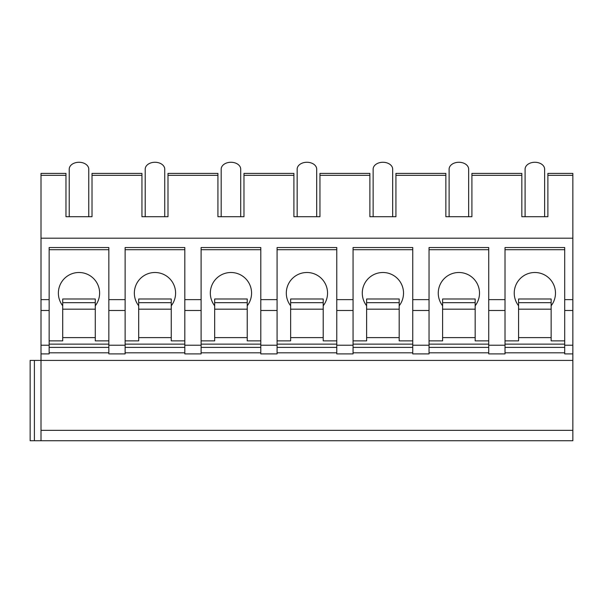 <?xml version="1.0" encoding="UTF-8"?>
<svg xmlns="http://www.w3.org/2000/svg" width="603" height="603" viewBox="0 0 603 603"><rect width="100%" height="100%" fill="white"/><g stroke="black" fill="none" stroke-linecap="round" stroke-linejoin="round"><path stroke-width="0.9" d="M547.886 175.315L572.85 175.315L572.85 173.408L547.886 173.408L547.886 216.703L521.836 216.703L521.836 173.408L471.908 173.408L471.908 216.703L445.858 216.703L445.858 173.408L395.93 173.408L395.93 216.703L369.88 216.703L369.88 173.408L319.952 173.408L319.952 216.703L293.902 216.703L293.902 173.408L243.974 173.408L243.974 216.703L217.924 216.703L217.924 173.408L167.996 173.408L167.996 216.703L141.946 216.703L141.946 173.408L92.018 173.408L92.018 216.703L65.968 216.703L65.968 173.408L41.004 173.408L41.004 440.733L30.15 440.733L30.15 360.413L572.85 360.413L572.85 440.733L41.004 440.733M30.15 440.733L30.15 360.413L30.15 440.733M41.004 430.346L572.85 430.346M108.842 352.815L49.145 352.815M184.82 352.815L125.123 352.815M260.798 352.815L201.101 352.815M336.776 352.815L277.079 352.815M412.754 352.815L353.056 352.815M488.731 352.815L429.035 352.815M564.71 352.815L505.013 352.815M505.013 299.631L505.013 353.901L488.731 353.901L488.731 299.631L505.013 299.631L505.013 247.531L564.71 247.531L564.71 353.901L572.85 353.901L572.85 360.413M429.035 299.631L412.754 299.631L412.754 353.901L429.035 353.901L429.035 247.531L488.731 247.531L488.731 299.631M353.056 299.631L336.776 299.631L336.776 353.901L353.056 353.901L353.056 247.531L412.754 247.531L412.754 299.631M277.079 299.631L260.798 299.631L260.798 353.901L277.079 353.901L277.079 247.531L336.776 247.531L336.776 299.631M201.101 299.631L184.82 299.631L184.82 353.901L201.101 353.901L201.101 247.531L260.798 247.531L260.798 299.631M125.123 299.631L108.842 299.631L108.842 353.901L125.123 353.901L125.123 247.531L184.82 247.531L184.82 299.631M41.004 353.901L49.145 353.901L49.145 247.531L108.842 247.531L108.842 299.631M505.013 340.876L518.58 340.876L518.58 298.99L551.142 298.99L551.142 302.668L518.58 302.668M564.71 344.132L505.013 344.132M564.71 340.876L551.142 340.876L551.142 337.62L518.58 337.62M551.142 302.668L551.142 337.62M551.142 305.774A20.623 20.623 0 0 0 534.861 272.496A20.623 20.623 0 0 0 518.58 305.774M564.71 347.388L505.013 347.388M564.71 299.631L572.85 299.631L572.85 353.901M41.004 299.631L49.145 299.631M41.004 238.193L572.85 238.193L572.85 299.631M49.145 340.876L62.712 340.876L62.712 298.99L95.274 298.99L95.274 302.668L62.712 302.668M108.842 344.132L49.145 344.132M108.842 340.876L95.274 340.876L95.274 337.62L62.712 337.62M95.274 302.668L95.274 337.62M95.274 305.774A20.623 20.623 0 0 0 78.993 272.496A20.623 20.623 0 0 0 62.712 305.774M108.842 347.388L49.145 347.388M108.842 249.702L49.145 249.702M572.85 175.315L572.85 238.193M544.63 216.703L544.63 169.179A9.769 6.904 180 0 0 534.861 162.267L534.861 162.267A9.769 6.904 0 0 0 525.092 169.179L525.092 216.703M468.652 216.703L468.652 169.179A9.769 6.904 180 0 0 458.883 162.267L458.883 162.267A9.769 6.904 0 0 0 449.114 169.179L449.114 216.703M392.674 216.703L392.674 169.179A9.769 6.904 180 0 0 382.905 162.267L382.905 162.267A9.769 6.904 0 0 0 373.136 169.179L373.136 216.703M316.696 216.703L316.696 169.179A9.769 6.904 180 0 0 306.927 162.267L306.927 162.267A9.769 6.904 0 0 0 297.158 169.179L297.158 216.703M240.718 216.703L240.718 169.179A9.769 6.904 180 0 0 230.949 162.267L230.949 162.267A9.769 6.904 0 0 0 221.18 169.179L221.18 216.703M164.74 216.703L164.74 169.179A9.769 6.904 180 0 0 154.971 162.267L154.971 162.267A9.769 6.904 0 0 0 145.202 169.179L145.202 216.703M88.762 216.703L88.762 169.179A9.769 6.904 180 0 0 78.993 162.267L78.993 162.267A9.769 6.904 0 0 0 69.224 169.179L69.224 216.703M564.71 249.702L505.013 249.702M429.035 340.876L442.602 340.876L442.602 298.99L475.164 298.99L475.164 302.668L442.602 302.668M488.731 344.132L429.035 344.132M488.731 340.876L475.164 340.876L475.164 337.62L442.602 337.62M475.164 302.668L475.164 337.62M475.164 305.774A20.623 20.623 0 0 0 458.883 272.496A20.623 20.623 0 0 0 442.602 305.774M488.731 347.388L429.035 347.388M488.731 249.702L429.035 249.702M353.056 340.876L366.624 340.876L366.624 298.99L399.186 298.99L399.186 302.668L366.624 302.668M412.754 344.132L353.056 344.132M412.754 340.876L399.186 340.876L399.186 337.62L366.624 337.62M399.186 302.668L399.186 337.62M399.186 305.774A20.623 20.623 0 0 0 382.905 272.496A20.623 20.623 0 0 0 366.624 305.774M412.754 347.388L353.056 347.388M412.754 249.702L353.056 249.702M277.079 340.876L290.646 340.876L290.646 298.99L323.208 298.99L323.208 302.668L290.646 302.668M336.776 344.132L277.079 344.132M336.776 340.876L323.208 340.876L323.208 337.62L290.646 337.62M323.208 302.668L323.208 337.62M323.208 305.774A20.623 20.623 0 0 0 306.927 272.496A20.623 20.623 0 0 0 290.646 305.774M336.776 347.388L277.079 347.388M336.776 249.702L277.079 249.702M201.101 340.876L214.668 340.876L214.668 298.99L247.23 298.99L247.23 302.668L214.668 302.668M260.798 344.132L201.101 344.132M260.798 340.876L247.23 340.876L247.23 337.62L214.668 337.62M247.23 302.668L247.23 337.62M247.23 305.774A20.623 20.623 0 0 0 230.949 272.496A20.623 20.623 0 0 0 214.668 305.774M260.798 347.388L201.101 347.388M260.798 249.702L201.101 249.702M125.123 340.876L138.69 340.876L138.69 298.99L171.252 298.99L171.252 302.668L138.69 302.668M184.82 344.132L125.123 344.132M184.82 340.876L171.252 340.876L171.252 337.62L138.69 337.62M171.252 302.668L171.252 337.62M171.252 305.774A20.623 20.623 0 0 0 154.971 272.496A20.623 20.623 0 0 0 138.69 305.774M184.82 347.388L125.123 347.388M184.82 249.702L125.123 249.702M34.394 440.733L34.394 360.413M551.142 309.166L518.58 309.166M564.71 345.218L572.85 345.218M488.731 345.218L505.013 345.218M412.754 345.218L429.035 345.218M336.776 345.218L353.056 345.218M260.798 345.218L277.079 345.218M184.82 345.218L201.101 345.218M108.842 345.218L125.123 345.218M41.004 345.218L49.145 345.218M564.71 310.485L572.85 310.485M488.731 310.485L505.013 310.485M412.754 310.485L429.035 310.485M336.776 310.485L353.056 310.485M260.798 310.485L277.079 310.485M184.82 310.485L201.101 310.485M108.842 310.485L125.123 310.485M41.004 310.485L49.145 310.485M95.274 309.166L62.712 309.166M92.018 175.315L141.946 175.315M167.996 175.315L217.924 175.315M243.974 175.315L293.902 175.315M319.952 175.315L369.88 175.315M395.93 175.315L445.858 175.315M471.908 175.315L521.836 175.315M41.004 175.315L65.968 175.315M475.164 309.166L442.602 309.166M399.186 309.166L366.624 309.166M323.208 309.166L290.646 309.166M247.23 309.166L214.668 309.166M171.252 309.166L138.69 309.166"/></g></svg>
